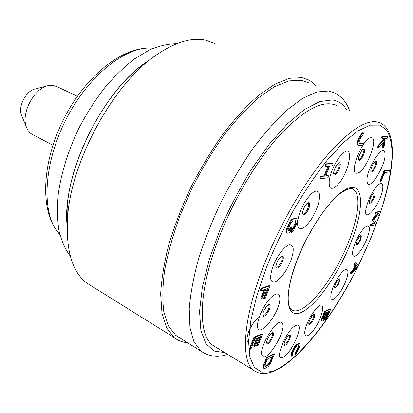 <?xml version="1.0" encoding="UTF-8"?>
<svg xmlns="http://www.w3.org/2000/svg" width="413" height="413" viewBox="0 0 413 413"><rect width="100%" height="100%" fill="white"/><g stroke="black" fill="none" stroke-linecap="round" stroke-linejoin="round"><path stroke-width="0.62" d="M290.664 261.088C285.873 272.172 280.608 279.147 274.867 282.017C269.895 282.621 269.307 277.304 273.101 266.06C277.009 255.869 284.753 245.823 289.353 244.811C294.041 244.795 294.479 250.221 290.664 261.088M342.258 153.925C355.247 141.261 349.228 174.162 336.863 185.613C330.999 190.636 328.49 188.72 329.342 179.867C330.668 171.374 336.832 159 342.258 153.925M305.238 201.513C311.96 191.647 316.606 188.813 319.187 193.016C320.421 199.211 318.046 207.569 312.073 218.1C305.672 227.744 301.031 230.759 298.155 227.14C296.126 222.979 299.44 210.816 305.238 201.513M257.66 323.802C258.393 316.518 264.542 304.164 270.551 297.918C277.149 291.81 280.236 292.559 279.808 300.158C278.223 316.704 255.482 341.566 257.66 323.802M262.523 355.96C256.716 350.503 278.104 315.227 282.244 323.25C287.293 329.29 267.319 362.614 262.523 355.96M283.173 357.095C272.921 363.089 286.467 329.078 295.847 325.527C305.47 320.751 292.445 352.95 283.173 357.095M311.908 332.093C306.673 337.633 304.319 337.271 304.835 331.014C306.585 323.26 310.261 315.883 315.862 308.883C327.401 295.501 322.966 319.776 311.908 332.093M341.618 289.828C336.528 297.918 332.992 300.87 331.014 298.692C330.101 294.608 332.145 288.037 337.147 278.971C342.434 270.706 345.97 267.856 347.756 270.417C348.474 274.676 346.43 281.145 341.618 289.828M366.672 239.566C362.64 248.621 358.685 254.186 354.813 256.261C351.649 256.468 351.762 251.992 355.165 242.823C359.382 233.381 363.425 227.749 367.281 225.932C370.26 226.107 370.058 230.655 366.672 239.566M382.438 190.584C379.32 206.717 362.48 225.126 366.15 207.976C368.339 199.34 372.02 191.947 377.198 185.804C381.932 181.539 383.677 183.135 382.438 190.584M384.88 152.986C387.255 162.701 369.31 192.639 367.224 182.278C364.302 172.861 383.388 141.375 384.88 152.986M371.215 137.772C379.547 137.353 364.978 173.367 356.992 173.207C347.963 174.983 363.223 136.677 371.215 137.772M355.407 262.725L354.86 262.451L354.184 264.098L355.035 264.743L352.79 270.195L351.024 271.764L350.348 273.401L350.895 273.674L357.772 267.49L358.665 265.327L355.407 262.725L354.731 264.372L355.583 265.017L353.332 270.469L351.571 272.038L350.895 273.674M330.767 309.1L330.23 308.805L324.618 311.294L321.479 319.223L321.546 320.746L322.341 321.149L323.42 320.426L324.577 318.779L324.866 319.967L326.621 318.273L330.767 309.1L325.165 311.593L322.021 319.523L322.088 321.046M298.491 345.418L297.097 349.77L294.701 354.106L295.254 354.426L296.038 353.802L297.752 351.148L299.471 347.157L300.096 344.829L299.719 343.673L297.143 344.726L295.579 346.187L293.839 348.877L292.094 352.929L291.475 355.268L291.568 356.12L292.136 356.047L292.822 354.354L292.528 354.282L292.915 352.506L295.161 347.756L296.457 346.43L298.898 345.433L298.676 347.56L295.254 354.426M299.719 343.673L298.604 343.404L296.586 344.406L294.01 347.276L291.098 353.951L291.01 355.794L291.568 356.12M274.485 354.065L273.902 353.724L266.648 357.281L263.757 364.581L263.148 367.064L263.303 367.952L264.274 368.587L264.934 368.489L268.156 366.594L270.092 364.173L274.485 354.065L267.237 357.632L263.902 366.372L263.737 367.42L264.274 368.587M256.628 338.35L253.634 346.017L254.253 346.383L255.275 345.924L258.569 337.504L260.758 336.549L256.974 346.213L257.98 345.753L262.518 334.174L254.547 337.627L249.958 349.403L250.996 348.928L254.816 339.145L257.552 337.948L254.253 346.383M259.839 336.951L256.359 345.846L256.974 346.213M262.518 334.174L261.899 333.818L253.923 337.261L249.333 349.031L249.958 349.403M264.01 289.735L260.794 298.057L261.444 298.423L262.498 298.052L265.972 289.085L268.228 288.336L264.237 298.625L265.275 298.258L270.066 285.93L261.842 288.625L261.031 290.726L264.924 289.436L261.444 298.423M267.325 288.641L263.587 298.269L264.237 298.625M270.066 285.93L269.41 285.579L261.181 288.264L260.371 290.365L261.031 290.726M295.233 220.712L295.321 222.225L293.689 226.814L292.228 229.401L291.593 229.855L290.767 231.987L291.439 232.323L292.404 231.791L293.612 230.237L296.586 223.758L297.339 220.65L296.864 218.751L295.507 218.209L292.043 219.169L289.859 221.585L286.834 228.188L286.09 231.326L286.214 232.622L287.427 233.175L289.947 232.643L292.022 227.289L291.346 226.954L290.344 227.155L289.1 230.371L288.073 230.583M327.907 166.186L324.128 175.83L320.803 176.093L319.961 178.246L320.643 178.555L327.679 177.946L328.511 175.835L325.702 176.062L329.615 166.093L332.403 165.938L333.239 163.811L326.275 164.152L325.423 166.32L328.722 166.14L324.804 176.134L321.484 176.403L320.643 178.555M328.511 175.835L327.839 175.53L325.847 175.69M333.239 163.811L332.563 163.512L325.589 163.847L324.742 166.016L325.423 166.32M363.59 132.986L362.929 132.718L362.155 133.032L359.491 136.429L357.581 141.241L357.271 143.992L357.519 144.674L358.685 145.293L362.64 145.304L363.445 143.285L359.501 143.249L359.005 142.217L360.797 137.07L362.769 135.046L363.59 132.986L362.815 133.306L360.962 135.335L358.794 139.795L357.952 142.893L357.926 144.266L358.685 145.293M363.445 143.285L359.202 142.981M383.083 138.314L382.975 140.327L378.442 145.082L377.41 147.642L378.034 147.9L383.512 142.18L383.31 147.869L384.333 145.355L384.617 138.35L387.157 138.417L387.926 136.517L382.706 136.357L381.922 138.288L383.723 138.329L383.6 140.58L379.067 145.34L378.034 147.9M382.861 142.862L382.696 147.617L383.31 147.869M387.926 136.517L382.077 136.099L381.297 138.03L381.922 138.288M389.671 170.326L389.087 170.073L384.204 170.455L379.81 181.188L380.399 181.446L381.034 181.374L384.694 172.453L388.943 172.092L389.671 170.326L384.792 170.708L380.399 181.446M378.091 213.635L373.213 217.899L372.283 220.155L374.508 223.18L370.662 224.099L369.965 225.787L370.523 226.05L375.402 224.853L376.434 222.359L373.832 219.169L379.883 214.017L380.92 211.508L376.109 212.504L375.407 214.202L379.217 213.397L373.775 218.162L372.846 220.418L375.066 223.438L371.22 224.362L370.523 226.05M380.92 211.508L380.363 211.249L375.546 212.246L374.844 213.944L375.407 214.202M337.839 106.198C324.84 98.898 305.811 108.165 280.763 134.003C256.819 160.043 231.838 202.334 217.078 242.627C198.126 293.829 198.204 334.494 212.597 345.17L216.711 347.689M180.512 338.299L175.731 335.325L168.37 325.919L163.811 311.655C162.268 299.823 162.567 285.889 164.704 269.865C167.952 252.864 173.016 234.883 179.898 215.916L192.339 187.533C201.967 168.855 212.452 151.483 223.794 135.423C235.353 120.513 246.829 108.03 258.218 97.969L274.371 86.761L288.873 80.912L301.232 80.277L308.687 82.879M316.208 85.816L309.6 80.308L302.197 77.701L289.637 78.269L274.882 84.149L258.43 95.496C246.819 105.707 235.116 118.402 223.314 133.575C211.735 149.934 201.023 167.642 191.183 186.697C182.112 206.092 174.684 225.245 168.907 244.155C164.219 262.462 161.473 279.116 160.652 294.108L161.989 313.374L166.63 327.932L174.121 337.529C178.024 340.648 182.505 342.362 187.559 342.676M214.528 43.38L205.777 40.237C191.673 37.134 175.06 42.147 155.944 55.275C112.687 84.242 69.797 163.533 67.417 220.088C66.095 251.135 72.502 272.09 86.627 282.957L92.398 286.555M155.154 55.838L146.109 62.322C107.132 88.542 69.307 158.468 67.133 209.252L67.149 225.937M351.024 271.764L351.571 272.038M352.79 270.195L353.332 270.469M355.035 264.743L355.583 265.017M354.184 264.098L354.731 264.372M357.792 266.561L353.879 270.04L355.903 265.136L357.792 266.561L357.25 266.287L354.375 268.848M355.861 265.244L357.25 266.287M321.397 320.152L321.939 320.452M321.479 319.223L322.021 319.523M321.918 317.907L322.465 318.206M324.618 311.294L325.165 311.593M324.086 319.569L324.618 319.863M329.393 311.046L326.822 317.081L325.893 318.17L325.408 318.175L327.731 311.794L329.393 311.046M323.498 319.285L322.883 319.347L322.863 318.908L325.217 312.92L327.019 312.114L324.432 318.186L323.498 319.285L322.868 319.022M328.583 311.412L326.735 315.919L327.272 316.213M326.735 315.919L325.398 317.834M326.28 316.786L326.822 317.081M325.821 317.437L326.363 317.736M325.398 317.902L325.893 318.17M326.203 312.481L324.344 317.014L322.951 318.986M324.344 317.014L324.886 317.313M323.89 317.886L324.432 318.186M323.425 318.547L323.968 318.841M292.533 354.184L292.822 354.354M290.917 354.943L291.475 355.268M291.098 353.951L291.655 354.277M291.537 352.604L292.094 352.929M292.569 350.043L293.127 350.369M293.276 348.551L293.839 348.877M294.01 347.276L294.572 347.601M295.016 345.867L295.579 346.187M295.791 345.025L296.353 345.351M296.586 344.406L297.143 344.726M298.604 343.404L299.162 343.724M295.383 352.423L295.935 352.743M295.899 351.938L296.451 352.258M296.508 350.957L297.061 351.277M297.097 349.77L297.649 350.09M298.119 347.24L298.676 347.56M298.444 346.187L298.997 346.507M298.516 345.475L299.069 345.795M263.303 367.952L263.886 368.308M263.148 367.064L263.737 367.42M263.313 366.016L263.902 366.372M263.757 364.581L264.346 364.932M266.648 357.281L267.237 357.632M272.854 356.321L269.415 364.044L267.98 365.49L265.146 366.698L265.291 364.457L267.454 358.995L272.854 356.321M271.955 356.765L270.123 361.37L270.706 361.716M270.123 361.37L268.135 364.529L264.919 366.336M269.498 362.64L270.076 362.991M268.832 363.693L269.415 364.044M268.135 364.529L268.713 364.875M267.397 365.144L267.98 365.49M265.069 366.331L265.652 366.682M253.923 337.261L254.547 337.627M261.181 288.264L261.842 288.625M286.09 231.326L286.772 231.667L286.89 232.963M286.307 229.958L286.989 230.294L286.772 231.667M286.834 228.188L287.515 228.528L286.989 230.294M288.093 224.935L288.775 225.276L287.515 228.528M288.961 223.097L289.642 223.433L288.775 225.276M289.859 221.585L290.54 221.92L289.642 223.433M291.093 220.015L291.774 220.346L290.54 221.92M292.043 219.169L292.724 219.504L291.774 220.346M293.018 218.658L293.7 218.988L292.724 219.504M295.507 218.209L296.183 218.539L293.7 218.988M296.864 218.751L296.183 218.539M291.593 229.855L292.27 230.191L291.439 232.323M292.228 229.401L292.9 229.736L292.27 230.191M292.972 228.27L293.643 228.601L292.9 229.736M293.689 226.814L294.361 227.15L293.643 228.601M294.934 223.619L295.605 223.949L294.361 227.15M295.321 222.225L295.997 222.555L295.605 223.949M295.409 221.218L296.085 221.549L295.997 222.555M289.1 230.371L289.771 230.712L288.429 230.991L288.062 230.738L288.145 229.726L289.787 225.075L291.268 222.452L292.863 221.151L295.347 220.692L296.085 221.549M290.344 227.155L291.02 227.491L289.771 230.712M292.022 227.289L291.02 227.491M325.589 163.847L326.275 164.152M320.803 176.093L321.484 176.403M324.128 175.83L324.804 176.134M357.519 144.674L358.174 144.953M357.271 143.992L357.926 144.266M357.291 142.619L357.952 142.893M357.581 141.241L358.241 141.52M358.133 139.522L358.794 139.795M358.68 138.149L359.341 138.422M359.491 136.429L360.157 136.703M360.301 135.061L360.962 135.335M361.365 133.704L362.025 133.972M362.155 133.032L362.815 133.306M382.077 136.099L382.706 136.357M378.442 145.082L379.067 145.34M382.975 140.327L383.6 140.58M384.204 170.455L384.792 170.708M374.508 223.18L375.066 223.438M370.662 224.099L371.22 224.362M372.283 220.155L372.846 220.418M373.213 217.899L373.775 218.162M375.546 212.246L376.109 212.504M176.65 43.742C168.241 43.778 159.191 45.833 149.491 49.921L134.524 58.889C124.339 66.751 114.386 76.384 104.654 87.788C95.253 100.049 86.735 113.374 79.115 127.756C68.408 150.162 61.475 172.118 58.321 193.62C57.03 207.249 57.252 219.623 58.987 230.743C61.532 240.955 65.311 249.437 70.324 256.184M147.678 61.196C103.043 89.549 61.346 175.195 67.143 226.169M77.345 96.296L57.226 86.73L52.663 85.29L48.476 85.563C34.594 87.721 20.996 112.713 26.22 126.564C27.33 129.935 29.122 132.418 31.595 134.003L33.138 134.819M47.221 85.883L35.379 88.903C26.478 90.333 17.991 105.919 21.316 114.783L22.028 116.502M281.697 256.396L280.463 257.103C278.672 259.121 277.417 261.083 276.7 262.978C274.991 269.766 276.416 266.168 275.987 267.268C277.681 267.562 279.529 265.528 281.527 261.155C282.42 258.729 282.523 257.165 281.842 256.468L281.718 256.396M282.415 261.414C285.584 253.654 279.601 255.193 276.674 263.014C273.525 270.871 279.58 269.064 282.415 261.414M380.771 211.435C387.693 189.686 391.493 170.621 392.169 154.245C391.896 144.276 390.156 136.331 386.94 130.415L380.001 125.108L370.203 125.134L357.772 130.973L343.157 142.815L327.019 160.43C315.764 174.833 304.701 191.26 293.829 209.711C283.39 228.89 274.18 248.321 266.204 268.011L256.752 295.863L250.825 320.777L248.569 341.499L249.875 357.183L254.403 367.415L261.682 372.165L271.176 371.685C296.069 363.972 331.696 318.64 357.168 268.032M358.556 265.244L370.74 238.415L380.053 213.604M350.239 244.217C337.658 275.141 315.79 306.178 301.082 312.481C286.194 319.316 283.05 295.574 297.406 259.178C311.583 222.798 338.216 188.261 351.282 187.425C364.591 186 362.975 213.294 350.239 244.217M380.843 211.471C394.389 170.182 397.58 133.507 381.71 123.678C370.316 116.925 352.382 127.183 327.901 154.462C304.422 181.911 278.997 225.89 263.138 267.237C242.803 319.796 240.696 360.451 253.37 370.11C276.596 388.143 325.423 331.753 357.291 267.918M346.461 109.636C343.131 104.05 338.412 100.824 332.295 99.951L319.662 101.572L304.458 109.517L287.345 123.874L269.24 144.22L251.238 169.598C239.648 188.565 229.318 208.405 220.248 229.117L209.314 259.364L202.334 287.334L199.551 311.402L200.873 330.4L205.906 343.678L214.099 351.029L224.791 352.63M349.651 110.906C347.08 103.219 342.439 97.396 335.733 93.436L328.707 91.01L316.895 91.965L302.853 98.227L287.045 109.941C275.822 120.379 264.439 133.265 252.885 148.603C241.507 165.102 230.908 182.897 221.089 201.988C211.988 221.389 204.44 240.485 198.452 259.292C193.511 277.459 190.445 293.927 189.242 308.692L189.954 327.566L193.909 341.696L200.692 350.833L204.858 353.476M334.489 287.541C335.175 287.742 336.161 286.803 337.447 284.722C339.099 281.692 339.646 279.694 339.088 278.713L336.569 281.625C333.565 288.723 334.055 289.9 338.051 285.161C341.055 278.094 340.565 276.911 336.569 281.62M356.114 244.331C357.219 244.341 358.525 242.699 360.038 239.401C360.874 237.269 361.05 235.942 360.575 235.425L360.043 235.777C359.501 235.931 356.786 240.526 356.992 240.65C355.655 246.638 356.909 246.293 360.75 239.612C362.108 233.613 360.854 233.964 356.987 240.66L356.114 244.315M369.392 202.53C371.127 202.102 372.671 199.711 374.028 195.359L373.915 193.299C374.121 193.62 372.985 191.658 369.542 200.924L369.392 202.515M369.516 201.007C368.272 206.639 373.822 200.697 374.834 195.359C376.129 189.686 370.533 195.586 369.516 201.007M370.92 171.194C372.33 172.144 376.465 164.322 375.789 161.989L375.443 161.421L374.514 162.139C373.068 163.749 371.886 166.222 370.957 169.562L370.884 170.967M370.889 171.333C371.524 174.844 377.492 164.942 376.641 161.808C376.073 158.164 369.986 168.23 370.889 171.333M363.347 149.093L361.762 150.502C358.897 156.068 357.818 158.86 358.515 158.891L358.912 159.516C361.065 159.697 365.288 150.002 363.43 149.124L363.363 149.088M359.32 160.301C361.938 160.461 366.744 148.499 363.941 148.778C361.323 148.515 356.445 160.719 359.32 160.301M338.82 163.166L337.762 163.853C332.166 171.571 333.921 174.89 333.699 173.765L335.573 173.279C338.743 169.144 339.868 165.789 338.944 163.218L338.841 163.161M336.136 174.023C340.255 170.254 342.109 159.475 337.865 163.713C333.658 167.544 331.887 178.38 336.136 174.023M308.16 202.902L308.31 202.969C307.478 204.187 310.339 199.861 305.031 206.077C304.298 207.104 303.524 209.05 302.703 211.91L302.724 213.919C303.684 214.352 304.959 213.345 306.549 210.898C308.671 207.047 309.26 204.404 308.31 202.969L308.181 202.897M307.298 211.446C311.712 204.543 309.43 198.761 305.042 206.041C300.55 213.118 302.997 218.678 307.298 211.446M262.911 314.195L262.931 315.3C264.253 316.683 268.858 310.251 269.157 306.632L268.646 304.846C269.782 302.775 262.751 310.426 262.921 314.102M270.092 306.632C270.98 300.685 263.355 308.717 262.869 314.303C262.079 320.173 269.601 312.12 270.092 306.632M266.819 342.847C268.538 344.091 273.989 334.628 272.482 333.028L272.312 332.873M273.354 332.883C271.914 330.415 265.11 341.665 266.932 343.518C268.44 345.841 275.094 334.798 273.354 332.883M289.317 335.103L289.136 335.165C288.806 334.184 283.71 342.398 284.283 342.966L284.087 344.483L284.862 344.468C287.081 343.585 290.757 335.934 289.358 335.124L289.327 335.103M289.348 334.984C286.297 336.197 281.955 347.059 285.233 345.258C288.279 343.983 292.564 333.312 289.348 334.984M308.754 323.668L310.622 322.594C313.162 319.094 314.169 316.456 313.637 314.675L312.331 315.728C307.525 322.92 309.058 323.704 308.79 323.658L308.754 323.658M312.373 315.671C308.635 319.791 307.339 327.721 311.103 323.229C314.778 319.172 316.136 311.252 312.373 315.671M351.907 188.756L353.569 189.562C361.349 194.662 358.283 218.219 347.839 243.572C332.801 281.645 302.301 318.841 291.211 309.383C285.693 304.144 287.696 284.273 297.587 259.065M153.233 48.249C127.953 45.172 90.468 73.127 67.371 116.858C44.16 160.518 41.026 209.556 56.875 230.996L59.895 234.744M358.608 265.28L370.848 238.327L380.466 212.602M175.731 335.325L203.408 352.687L207.775 354.726L212.385 355.892L217.357 356.233L222.519 355.738L227.78 354.457M86.627 282.957L174.121 337.529M67.133 209.252L67.417 220.088M336.564 281.63C333.002 289.327 335.088 286.658 334.515 287.525L334.489 287.525M247.914 341.474C246.427 340.875 246.726 337.462 248.812 331.236C252.472 323.632 255.926 319.012 259.178 317.38M266.752 342.775L266.731 342.227C266.271 342.382 268.269 336.678 270.525 334.236C273.447 331.654 272.012 333.379 272.373 332.914L272.301 332.873M297.603 259.013C306.678 236.804 317.504 218.24 330.075 203.32C341.799 189.51 351.943 186.681 353.569 189.562L351.675 188.705M212.597 345.17L253.37 370.11M153.208 48.259C124.649 45.404 88.046 73.318 65.342 115.867C42.828 158.489 39.121 206.784 56.875 230.996L59.802 234.372M52.874 145.2L31.595 134.003M21.316 114.783L26.22 126.564"/></g></svg>
